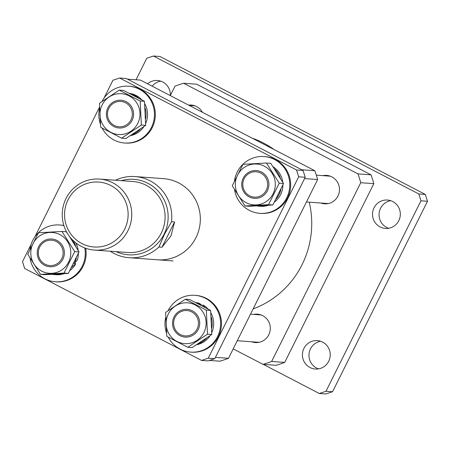 <?xml version="1.0" encoding="UTF-8"?>
<svg xmlns="http://www.w3.org/2000/svg" width="450" height="450" viewBox="0 0 450 450"><rect width="100%" height="100%" fill="white"/><g stroke="black" fill="none" stroke-linecap="round" stroke-linejoin="round"><path stroke-width="0.67" d="M157.629 259.796A40.68 39.729 -85.8 0 0 195.975 237.617A40.68 39.729 -85.8 0 0 163.558 178.65A40.68 39.729 -85.8 0 0 163.553 178.65M305.218 177.278L298.688 176.799L296.522 169.971L119.627 78.013L126.157 78.491L303.058 170.443L305.218 177.278L214.779 358.673L208.097 360.911L201.561 360.433L24.66 268.476L22.5 261.647L31.089 244.412M34.852 236.869L99.478 107.246M104.04 98.1L112.939 80.246L119.627 78.013M296.522 169.971L303.058 170.443M298.688 176.799L208.243 358.2L214.779 358.673M201.561 360.433L208.243 358.2M320.901 203.018A14.237 13.905 -85.8 0 0 324.54 203.794A14.237 13.905 -85.8 0 0 338.968 193.393A14.237 13.905 -85.8 0 0 331.909 176.901A14.237 13.905 -85.8 0 0 326.616 175.393A14.237 13.905 -85.8 0 0 322.903 175.635M202.399 112.286A14.237 13.905 -85.8 0 0 196.583 106.554A14.237 13.905 -85.8 0 0 191.289 105.047A14.237 13.905 -85.8 0 0 188.618 105.12M251.719 341.786A14.237 13.905 -85.8 0 0 255.352 342.562A14.237 13.905 -85.8 0 0 269.781 332.162A14.237 13.905 -85.8 0 0 262.721 315.664A14.237 13.905 -85.8 0 0 257.428 314.162A14.237 13.905 -85.8 0 0 253.716 314.404M170.303 95.597L175.011 86.153A146.447 143.032 -85.8 0 1 183.639 83.267L357.964 173.88A146.447 143.032 -85.8 0 1 360.754 182.706L271.631 361.463A146.447 143.032 -85.8 0 1 263.002 364.348L233.213 348.863M183.639 83.267L196.706 84.218L371.031 174.836L357.964 173.88M360.754 182.706L373.821 183.662L284.698 362.413L271.631 361.463M263.002 364.348L276.069 365.304A146.447 143.032 -85.8 0 0 284.698 362.413M371.031 174.836A146.447 143.032 94.2 0 1 373.821 183.662M252.191 138.167A90.512 88.403 94.2 0 1 273.943 149.434A90.512 88.403 94.2 0 1 274.151 149.58M309.24 202.168A90.512 88.403 94.2 0 1 253.142 308.897M124.644 229.241A32.546 31.787 -85.8 0 0 110.812 185.507A32.546 31.787 -85.8 0 0 68.034 199.817A32.546 31.787 -85.8 0 0 81.872 243.551A32.546 31.787 -85.8 0 0 124.644 229.241M66.038 198.484A35.595 34.762 94.2 0 1 99.591 179.078A35.595 34.762 94.2 0 1 127.952 230.67A35.595 34.762 94.2 0 1 94.399 250.076A35.595 34.762 94.2 0 1 66.038 198.484M94.399 250.076L127.721 252.512A35.595 34.762 -85.8 0 0 161.274 233.106A35.595 34.762 -85.8 0 0 132.913 181.513L99.591 179.078M116.111 251.662A37.834 36.951 -85.8 0 0 164.093 234.18A37.834 36.951 -85.8 0 0 159.817 193.056A37.834 36.951 -85.8 0 0 121.303 180.664M115.47 180.236A40.68 39.729 94.2 0 1 135.023 176.569A40.68 39.729 94.2 0 1 171.523 221.754L164.453 234.321L158.934 247.005A40.68 39.729 94.2 0 1 129.094 257.709A40.68 39.729 94.2 0 1 110.284 251.235M171.523 221.754L174.572 221.979L171.034 235.794L161.983 247.23L158.934 247.005M161.983 247.23L174.572 221.979M56.633 241.684A12.713 12.414 -85.8 0 0 39.797 246.853A12.713 12.414 -85.8 0 0 44.792 264.071A12.713 12.414 -85.8 0 0 61.627 258.896A12.713 12.414 -85.8 0 0 56.633 241.684M84.786 247.944A28.474 27.81 94.2 0 1 55.389 281.767A28.474 27.81 94.2 0 1 43.774 278.201A28.474 27.81 94.2 0 1 30.032 258.176M29.959 249.244A28.474 27.81 94.2 0 1 59.541 224.972A28.474 27.81 94.2 0 1 63.917 225.653M59.541 224.972L60.413 225.034A28.474 27.81 94.2 0 1 63.872 225.512M85.708 248.276A28.474 27.81 94.2 0 1 56.261 281.835L55.389 281.767M69.941 270.501A21.409 20.908 94.2 0 0 75.752 263.689L72.056 266.895A21.409 20.908 94.2 0 1 71.623 267.412M61.83 273.791A21.409 20.908 94.2 0 1 54.422 274.613A21.409 20.908 94.2 0 1 52.217 274.331M64.063 273.656A21.409 20.908 94.2 0 1 55.901 274.719L54.422 274.613M70.189 237.504A21.409 20.908 94.2 0 1 71.145 238.466M71.623 239.001A21.409 20.908 94.2 0 1 75.802 246.369M76.393 257.839A21.409 20.908 94.2 0 1 74.272 263.576L77.321 260.01A21.409 20.908 94.2 0 0 78.373 253.423M75.656 242.747A21.409 20.908 94.2 0 1 78.188 250.453M74.272 263.576L73.761 263.289M75.752 263.689L74.728 263.109M56.987 240.474A13.911 13.59 94.2 0 1 62.899 259.172A13.911 13.59 94.2 0 1 44.612 265.292A13.911 13.59 94.2 0 1 38.7 246.594A13.911 13.59 94.2 0 1 56.987 240.474M59.901 234.63A20.469 19.991 -85.8 0 0 32.996 243.63A20.469 19.991 -85.8 0 0 41.698 271.136A20.469 19.991 -85.8 0 0 68.597 262.136A20.469 19.991 -85.8 0 0 59.901 234.63M64.024 273.077L74.728 251.606L61.948 231.446L38.464 232.757L27.759 254.227L40.539 274.387L64.024 273.077L68.316 273.392L44.831 274.697L40.539 274.387M74.728 251.606L79.02 251.921L68.316 273.392M61.948 231.446L66.24 231.761L67.708 233.859M69.339 236.244L79.02 251.921M314.837 170.73L140.513 80.111L127.446 79.161L301.77 169.774L314.837 170.73A146.447 143.032 94.2 0 1 317.627 179.556L228.504 358.312A146.447 143.032 94.2 0 1 219.876 361.198L209.509 360.439M228.504 358.312L215.438 357.356L304.56 178.599L317.627 179.556M152.218 86.198A14.237 13.905 94.2 0 1 160.723 81.135M170.331 95.541A14.237 13.905 -85.8 0 0 157.489 80.499A14.237 13.905 -85.8 0 0 147.566 83.779M388.676 228.279A14.237 13.905 94.2 0 1 380.571 208.282A14.237 13.905 94.2 0 1 390.696 200.678M398.801 220.68A14.237 13.905 -85.8 0 0 387.456 200.042A14.237 13.905 -85.8 0 0 374.034 207.804A14.237 13.905 -85.8 0 0 385.38 228.442A14.237 13.905 -85.8 0 0 398.801 220.68M318.583 368.865A14.237 13.905 94.2 0 1 310.478 348.863A14.237 13.905 94.2 0 1 320.603 341.263M328.708 361.26A14.237 13.905 -85.8 0 0 317.363 340.622A14.237 13.905 -85.8 0 0 303.941 348.384A14.237 13.905 -85.8 0 0 315.287 369.022A14.237 13.905 -85.8 0 0 328.708 361.26M420.964 200.796L418.804 193.961L153.456 56.025L159.992 56.503L425.34 194.439L427.5 201.274L420.964 200.796L326.002 391.258L332.539 391.736L325.856 393.975L319.32 393.497L263.289 364.371M427.5 201.274L332.539 391.736M136.041 79.785L146.773 58.264L153.456 56.025M418.804 193.961L425.34 194.439M319.32 393.497L326.002 391.258M175.123 317.199A12.713 12.414 -85.8 0 0 180.118 334.418A12.713 12.414 -85.8 0 0 196.954 329.243A12.713 12.414 -85.8 0 0 191.959 312.03A12.713 12.414 -85.8 0 0 175.123 317.199M249.306 195.649A12.713 12.414 -85.8 0 0 266.141 190.479A12.713 12.414 -85.8 0 0 261.146 173.261A12.713 12.414 -85.8 0 0 244.311 178.431A12.713 12.414 -85.8 0 0 249.306 195.649M130.815 120.133A12.713 12.414 -85.8 0 0 125.82 102.915A12.713 12.414 -85.8 0 0 108.984 108.084A12.713 12.414 -85.8 0 0 113.979 125.302A12.713 12.414 -85.8 0 0 130.815 120.133M168.171 310.556A28.474 27.81 94.2 0 1 168.581 309.791A28.474 27.81 94.2 0 1 194.867 295.318A28.474 27.81 94.2 0 1 217.007 337.646A28.474 27.81 94.2 0 1 190.716 352.114A28.474 27.81 94.2 0 1 168.244 337.191M166.483 333.051A28.474 27.81 94.2 0 1 165.634 317.666M194.867 295.318L195.739 295.38A28.474 27.81 94.2 0 1 217.873 337.708A28.474 27.81 94.2 0 1 191.588 352.181L190.716 352.114M234.472 180.821A28.474 27.81 94.2 0 1 264.054 156.549A28.474 27.81 94.2 0 1 275.67 160.116A28.474 27.81 94.2 0 1 288.596 193.123A28.474 27.81 94.2 0 1 259.903 213.351A28.474 27.81 94.2 0 1 248.287 209.779A28.474 27.81 94.2 0 1 234.546 189.754M264.054 156.549L264.926 156.611A28.474 27.81 94.2 0 1 276.542 160.178A28.474 27.81 94.2 0 1 289.468 193.185A28.474 27.81 94.2 0 1 260.775 213.412L259.903 213.351M102.032 101.441A28.474 27.81 94.2 0 1 102.437 100.676A28.474 27.81 94.2 0 1 128.728 86.203A28.474 27.81 94.2 0 1 150.862 128.531A28.474 27.81 94.2 0 1 124.577 143.004A28.474 27.81 94.2 0 1 102.105 128.076M128.728 86.203L129.594 86.265A28.474 27.81 94.2 0 1 151.734 128.593A28.474 27.81 94.2 0 1 125.449 143.066L124.577 143.004M100.344 123.936A28.474 27.81 94.2 0 1 99.489 108.551M208.035 309.009A21.409 20.908 94.2 0 0 202.933 304.959L204.683 307.108A21.409 20.908 94.2 0 1 204.969 307.35M211.247 317.087A21.409 20.908 94.2 0 1 211.787 327.881M210.864 312.885A21.409 20.908 94.2 0 1 211.815 332.527M206.595 338.164A21.409 20.908 94.2 0 1 198.096 343.834M210.071 335.706A21.409 20.908 94.2 0 1 196.678 344.734M196.161 302.771A21.409 20.908 94.2 0 1 201.454 304.853L199.344 303.368A21.409 20.908 94.2 0 0 195.621 302.501M201.454 304.853L201.184 305.348M202.933 304.959L202.382 305.978M274.702 169.082A21.409 20.908 94.2 0 1 280.316 177.953M280.907 189.416A21.409 20.908 94.2 0 1 276.142 198.99M266.344 205.369A21.409 20.908 94.2 0 1 258.936 206.19A21.409 20.908 94.2 0 1 256.731 205.909M273.184 166.838A21.409 20.908 94.2 0 1 282.707 182.031M282.887 185.001A21.409 20.908 94.2 0 1 274.455 202.078M268.577 205.234A21.409 20.908 94.2 0 1 260.421 206.297L258.936 206.19M130.016 93.656A21.409 20.908 94.2 0 1 138.831 98.241M145.108 107.972A21.409 20.908 94.2 0 1 145.643 118.766M129.482 93.386A21.409 20.908 94.2 0 1 141.896 99.9M144.726 103.776A21.409 20.908 94.2 0 1 145.676 123.418M140.451 129.049A21.409 20.908 94.2 0 1 131.951 134.719M143.933 126.591A21.409 20.908 94.2 0 1 130.534 135.619M174.026 316.941A13.911 13.59 94.2 0 1 192.313 310.821A13.911 13.59 94.2 0 1 198.225 329.518A13.911 13.59 94.2 0 1 179.944 335.638A13.911 13.59 94.2 0 1 174.026 316.941M211.804 334.457L192.066 347.608L187.774 347.299L207.512 334.147L206.314 310.112L210.606 310.427L211.804 334.457L207.512 334.147M168.328 313.976A20.469 19.991 -85.8 0 0 177.024 341.483A20.469 19.991 -85.8 0 0 203.929 332.483A20.469 19.991 -85.8 0 0 195.227 304.976A20.469 19.991 -85.8 0 0 168.328 313.976M206.314 310.112L185.372 299.228L165.634 312.379L166.832 336.414L187.774 347.299M185.372 299.228L189.664 299.543L210.606 310.427M249.126 196.869A13.911 13.59 94.2 0 1 243.214 178.172A13.911 13.59 94.2 0 1 261.501 172.052A13.911 13.59 94.2 0 1 267.412 190.749A13.911 13.59 94.2 0 1 249.126 196.869M266.462 163.024L270.754 163.339L283.534 183.499L272.829 204.969L249.345 206.274L245.053 205.965L268.537 204.654L279.242 183.184L266.462 163.024L242.977 164.334L232.273 185.805L245.053 205.965M246.212 202.714A20.469 19.991 -85.8 0 0 273.116 193.714A20.469 19.991 -85.8 0 0 264.414 166.208A20.469 19.991 -85.8 0 0 237.516 175.208A20.469 19.991 -85.8 0 0 246.212 202.714M268.537 204.654L272.829 204.969M279.242 183.184L283.534 183.499M132.086 120.403A13.911 13.59 94.2 0 1 113.799 126.523A13.911 13.59 94.2 0 1 107.888 107.826A13.911 13.59 94.2 0 1 126.174 101.706A13.911 13.59 94.2 0 1 132.086 120.403M119.233 90.112L123.525 90.427L144.461 101.312L145.659 125.347L125.921 138.499L121.629 138.184L141.368 125.032L140.169 100.997L119.233 90.112L99.495 103.264L100.693 127.299L121.629 138.184M137.784 123.367A20.469 19.991 -85.8 0 0 129.088 95.861A20.469 19.991 -85.8 0 0 102.184 104.861A20.469 19.991 -85.8 0 0 110.886 132.368A20.469 19.991 -85.8 0 0 137.784 123.367M141.368 125.032L145.659 125.347M140.169 100.997L144.461 101.312M135.023 176.569L163.564 178.65M129.094 257.709L173.076 260.921M259.065 342.326L237.268 340.734M261.062 314.938L250.515 314.168M328.252 203.558L306.456 201.966M330.249 176.169L316.311 175.151M194.923 105.823L189.169 105.407"/></g></svg>
